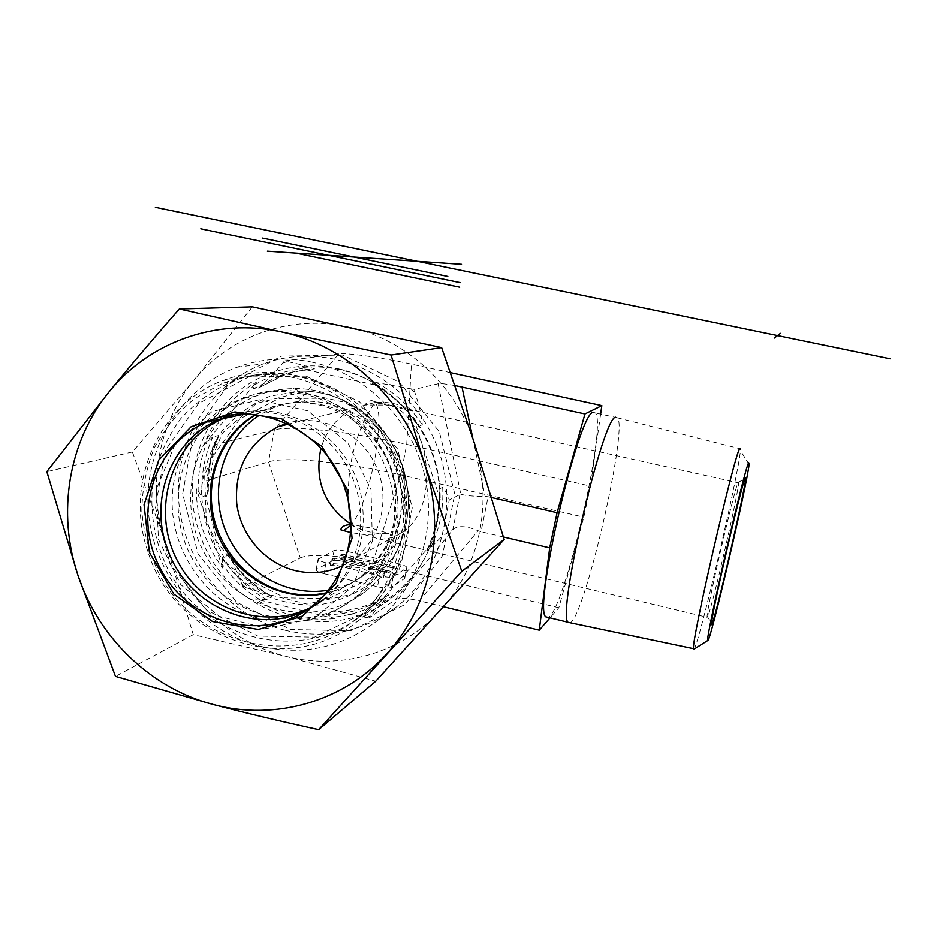 <?xml version="1.0" encoding="UTF-8"?>
<svg xmlns="http://www.w3.org/2000/svg" width="937" height="937" viewBox="0 0 937 937"><rect width="100%" height="100%" fill="white"/><g stroke="black" fill="none" stroke-linecap="round" stroke-linejoin="round"><path stroke-width="0.7" stroke-dasharray="4.68 3.51" d="M694.036 649.13C698.979 644.433 739.199 472.014 740.394 450.545L740.464 448.823L617.717 417.914C627.462 431.629 584.993 615.269 570.34 622.777M615.504 417.164L617.717 417.914M707.822 616.546L707.037 617.237L707.095 616.124C707.669 603.287 737.548 475.973 738.45 482.403L738.555 482.86C739.363 489.301 712.694 605.314 707.822 616.546M349.934 510.63C344.008 472.178 356.681 427.623 374.976 402.512L412.877 410.98L407.279 408.942L389.558 405.018C430.528 417.211 441.128 507.444 402.969 531.759C395.426 537.17 387.403 539.548 378.911 538.916L364.423 534.617L388.855 533.493L370.665 527.953L351.469 524.603C369.998 501.81 386.922 414.833 374.976 402.512L373.98 401.516C371.485 399.607 368.37 400.79 364.645 405.042L389.558 405.018L374.976 402.512L364.645 405.042M340.728 529.803L343.528 530.705M350.825 525.423L351.469 524.603L364.423 534.617L350.543 532.556M350.825 524.626L351.469 524.603L350.543 516.779M350.825 524.216L351.469 524.603C363.123 531.42 375.585 534.383 388.855 533.493M342.766 565.632L352.183 560.115C381.008 540.274 391.502 497.934 375.362 464.588C359.503 431.114 320.056 413.03 286.687 423.419M412.877 410.98C400.954 404.187 388.328 401.364 374.976 402.512L355.369 407.724C338.023 416.063 326.544 429.603 320.934 448.343M600.617 414.107L590.427 486.104L583.81 517.165L558.827 607.738L549.996 617.846M593.121 412.268L595.545 412.994C606.953 426.44 564.461 610.409 548.321 617.436M443.599 606.754L419.226 600.793L478.116 530.729L481.009 531.712L488.142 496.762L485.12 496.434L472.845 438.352M369.143 617.987L334.661 611.662L332.225 611.849L327.622 614.801L334.38 618.561L255.286 598.86L266.858 599.68L271.976 596.892L269.727 595.054L242.964 586.691L231.416 559.284L227.89 555.325L222.385 557.726L222.584 567.986C205.308 544.338 196.524 517.903 196.243 488.681L202.146 496.797L207.85 494.947L208.33 490.262L206.69 480.587L213.05 445.063L218.368 436.935L218.508 435.494L212.875 436.818L204.102 444.548C214.386 417.504 231.814 396.726 256.363 382.202L253.037 388.937L258.893 387.789C266.963 380.727 274.869 372.528 282.599 363.169L284.485 360.921L287.319 361.541C300.18 364.306 309.257 366.754 314.539 368.885L308.859 369.611L298.06 367.96C326.673 364.294 353.717 370.279 379.204 385.915L372.048 383.409L376.346 382.542L410.98 388.843L413.885 389.487L414.833 392.404C419.249 405.334 421.72 416.157 422.271 424.848L418.394 426.112L413.358 417.363C431.43 441.842 440.367 469.203 440.191 499.444L438.996 489.149L442.686 487.299C444.794 489.676 446.996 493.893 449.268 499.96L441.971 536.269L430.54 548.016L426.768 550.148L431.161 544.573C419.811 571.875 401.551 592.313 376.358 605.888L384.65 597.513L388.89 594.655L369.143 617.987L395.414 599.551C399.244 597.607 407.185 598.029 419.226 600.793M450.51 372.645L411.425 364.13C381.406 357.524 347.299 352.663 338.772 353.917L274.412 429.778L268.509 461.847L300.285 558.019L242.964 586.691M300.285 558.019C309.327 553.17 343.305 555.536 372.668 562.762L400.743 474.907L406.728 444.372L411.425 364.13M558.827 607.738L372.668 562.762M393.177 576.665L391.034 587.511L404.468 578.539L406.553 567.998L393.177 576.665C390.846 577.59 386.313 577.321 379.602 575.833L326.006 562.821C321.18 561.579 318.557 560.385 318.111 559.237L334.087 550.523C336.524 549.726 340.927 550.031 347.299 551.436L398.764 563.84C403.695 565.081 406.389 566.299 406.869 567.459L406.553 567.998M398.764 563.84L396.702 574.299C401.622 575.552 404.315 576.782 404.784 577.965L404.468 578.539M396.702 574.299L345.296 561.837L347.299 551.436M334.087 550.523L332.085 560.982C334.532 560.15 338.936 560.431 345.296 561.837M332.085 560.982L316.53 569.345L318.58 558.569M326.006 562.821L323.933 573.667C319.119 572.425 316.495 571.219 316.062 570.036L316.53 569.345M323.933 573.667L377.459 586.738L379.602 575.833M391.034 587.511C388.703 588.483 384.17 588.225 377.459 586.738M503.415 536.983L481.009 531.712M491.585 497.559L488.142 496.762M312.536 362.256C286.558 356.751 261.411 358.402 237.061 367.21C179.623 388.351 142.916 449.983 148.444 512.387C153.797 574.826 200.237 631.011 259.619 646.108C302.979 656.228 342.286 647.666 377.564 620.446C418.546 587.054 437.72 527.847 424.121 473.15C410.5 418.488 365.278 373.828 312.536 362.256M306.13 376.124L359.503 401.75L397.534 448.928L412.233 507.913L400.673 566.428L365.582 612.482L314.492 637.137L257.769 636.036L206.409 609.928L170.042 564.097L155.413 507.257L165.404 450.088L198.457 403.542L248.574 376.955L306.13 376.124M285.258 630.285C326.802 639.866 364.481 631.608 398.295 605.513C447.687 565.761 461.836 487.58 428.841 428.783C396.292 369.728 323.124 341.607 264.093 363.72C208.998 383.924 173.65 442.861 178.85 502.548C183.851 562.27 228.323 615.96 285.258 630.285M302.792 394.044C373.313 407.337 416.59 498.261 382.788 561.954C361.19 607.527 308.39 631.491 260.966 618.865C205.871 605.255 166.165 546.622 172.853 489.231C178.885 431.734 231.006 386.63 288.338 391.807L302.792 394.044M326.041 592.887C338.187 590.24 349.325 585.25 359.457 577.895C371.357 569.122 380.656 557.96 387.368 544.385C415.501 491.257 379.567 415.794 320.794 404.632L308.73 402.758C293.831 401.528 279.601 403.788 266.049 409.551L255.754 414.798M328.29 590.181C341.607 587.815 353.788 582.65 364.809 574.662C394.77 550.347 406.389 518.161 399.666 478.128C391.596 441.55 361.846 411.226 326.615 403.332C307.828 399.303 289.767 400.919 272.433 408.204L259.256 415.255M334.38 618.561C320.583 619.954 306.903 618.97 293.34 615.609C279.8 612.189 267.115 606.602 255.286 598.86M222.584 567.986L196.243 488.681M204.102 444.548L256.363 382.202M298.06 367.96L379.204 385.915M338.772 353.917L284.485 360.921M455.019 385.564C446.211 383.947 440.577 383.35 438.094 383.772L413.885 389.487M413.358 417.363L440.191 499.444M438.094 383.772L460.758 494.15L449.268 499.96M459.997 494.127L452.876 529.464L441.971 536.269M431.161 544.573L376.358 605.888M330.257 565.362L360.956 567.752L383.292 578.258L385.974 576.56L368.405 568.326L391.233 573.21L393.271 571.91L341.337 559.342L339.077 560.572L360.558 565.772L333.42 563.652L330.257 565.362L331.288 559.998L361.987 562.434L360.956 567.752M361.987 562.434L384.357 572.858L383.292 578.258M384.357 572.858L387.028 571.183L385.974 576.56M387.028 571.183L369.447 563.02L368.405 568.326M369.447 563.02L373.394 563.336L372.364 568.642M373.394 563.336L392.275 567.904L391.233 573.21M392.275 567.904L394.313 566.627L393.271 571.91M394.313 566.627L342.345 554.083L341.337 559.342M342.345 554.083L340.084 555.29L339.077 560.572M340.084 555.29L361.588 560.49L360.558 565.772M361.588 560.49L334.439 558.311L333.42 563.652M334.439 558.311L331.288 559.998M460.758 494.15C464.893 495.65 473.009 496.399 485.12 496.434M452.876 529.464L453.766 528.773C458.861 525.446 466.977 526.102 478.116 530.729M213.05 445.063L274.412 429.778C292.285 425.07 353.565 432.156 406.728 444.372L590.427 486.104M206.69 480.587L268.509 461.847C286.523 456.108 347.756 462.527 400.743 474.907L583.81 517.165M231.474 415.103C280.538 400.251 339.053 433.046 355.217 485.553C369.682 528 354.608 577.157 320.442 601.46L308.109 609.109M337.917 368.663C384.592 378.911 424.402 418.452 436.068 466.731C447.734 515.022 430.247 567.201 393.552 596.342C329.824 650.091 223.252 613.021 199.159 531.829C177.163 469.624 209.302 395.402 269.879 373.523C291.805 365.313 314.481 363.697 337.917 368.663M342.567 355.064L281.568 356.107L228.417 384.334L193.35 433.538L182.668 493.869L198.035 553.79L236.417 602.058L290.716 629.535L350.778 630.648L404.995 604.588L442.346 555.91L454.796 494.092L439.359 431.77L399.115 382.003L342.567 355.064M147.812 551.331C123.989 484.16 158.166 404.046 223.264 380.422C281.908 357.501 355.521 385.458 388.211 444.841C421.381 503.942 406.857 582.509 357.032 621.618C288.491 679.442 173.942 638.975 147.812 551.331M347.896 326.861C405.252 338.725 455.874 384.884 474.403 443.119C493.717 501.119 479.849 567.435 440.683 609.975C402.008 653.124 340.717 670.693 285.656 656.263C230.397 642.466 183.558 597.829 165.439 542.511C146.746 487.416 157.568 423.688 194.1 379.965C230.045 335.856 290.611 314.176 347.896 326.861M252.346 306.856L194.1 379.965L132.386 451.95L165.439 542.511L193.268 634.642L285.656 656.263L375.749 681.187M193.268 634.642L115.474 676.362M132.386 451.95L46.85 471.662M325.385 593.437C337.402 590.767 348.423 585.789 358.438 578.516C389.733 553.252 401.294 519.836 393.13 478.257C380.586 421.287 314.445 386.641 264.831 409.797L255.087 414.728M328.746 598.567L284.989 597.841L245.318 577.778L217.279 542.406L206.152 498.531L214.151 454.492L239.919 418.792L278.687 398.576L322.949 398.166L363.814 417.961L392.826 454.117L403.988 499.269L395.063 544.092L368.089 579.499L328.746 598.567M323.078 599.938L323.616 599.551C356.985 572.577 369.26 536.772 360.452 492.148C347.662 435.307 285.071 397.827 233.372 414.857M403.261 476.687C410.383 507.889 406.108 536.772 390.46 563.324C383.467 574.686 374.765 584.325 364.352 592.254C314.047 630.976 235.855 611.299 204.945 554.072C172.865 497.512 196.957 419.694 255.59 396.234C267.654 391.326 280.28 388.785 293.468 388.609C342.895 387.286 391.479 425.902 403.261 476.687M236.874 378.665L222.901 383.116L194.755 398.459C178.065 412.175 164.584 428.666 154.3 447.921C146.184 468.277 142.026 489.571 141.827 511.801C143.97 533.996 149.932 555.137 159.735 575.236C197.531 645.37 293.703 669.065 354.444 620.294C393.774 589.818 412.514 533.399 399.338 481.876C382.917 408.872 304.021 359.691 236.874 378.665M371.005 489.688L372.352 541.293L351.89 587.194L314.094 618.197L266.764 628.458L219.293 616.37L180.759 584.606L158.388 539.337L156.42 489.149L175.418 443.588L211.996 411.589L259.268 399.748L307.898 410.851L347.932 442.978L371.005 489.688M405.545 479.147C388.363 401.434 299.711 353.026 231.474 381.816C212.055 390.659 195.119 402.969 180.654 418.722C168.051 436.068 159.079 455.277 153.773 476.359C148.596 508.639 153.961 541.902 169 571.336C206.281 640.51 301.234 663.806 361.19 615.668C400.017 585.578 418.523 529.944 405.545 479.147M394.536 480.447C405.826 524.486 389.265 572.823 354.959 598.274C303.752 637.699 224.119 617.577 192.624 559.237C159.922 501.576 184.378 422.259 244.053 398.342C302.581 372.223 379.743 413.44 394.536 480.447M410.98 388.843L414.833 392.404M371.052 615.855L366.308 617.284M245.717 587.382L242.027 583.903M282.599 363.169L287.319 361.541M442.686 487.299C443.74 508.85 439.699 529.089 430.54 548.016M388.785 594.702C371.415 605.478 352.57 611.193 332.225 611.849M376.346 382.542C395.051 392.615 410.359 406.717 422.271 424.848M271.976 596.892C253.997 586.738 239.298 572.882 227.89 555.325M258.343 388.035L285.504 374.542L299.805 370.759L314.539 368.885M438.996 489.149C440.074 510.899 435.998 531.326 426.757 550.417M384.65 597.513C367.14 608.382 348.131 614.145 327.622 614.801M372.048 383.409C390.928 393.575 406.377 407.818 418.394 426.112M266.858 599.68C248.715 589.42 233.899 575.435 222.385 557.726M253.037 388.937L280.421 375.327L294.85 371.509L309.714 369.623M439.465 495.532C439.594 513.628 436.162 530.787 429.158 547.044M379.321 602.796C364.376 611.158 348.4 615.984 331.393 617.296M376.088 384.99C391.443 394.149 404.433 406.119 415.056 420.889M259.467 599.387C244.721 590.205 232.282 578.457 222.116 564.133M254.677 384.92C269.27 376.006 285.141 370.595 302.288 368.663M198.152 491.995C197.754 474.473 200.741 457.678 207.147 441.608M207.85 494.947C206.515 474.087 210.064 454.269 218.508 435.494M202.146 496.797C200.799 475.762 204.371 455.769 212.875 436.818M395.414 599.551L453.766 528.773M404.128 475.375L382.811 432.226L345.73 402.559L300.578 392.345L256.586 403.343L222.444 433.011L204.629 475.235L206.316 521.757L227.023 563.676L262.828 593.027L306.985 604.084L351.012 594.445L386.196 565.632L405.288 523.104L404.128 475.375M293.468 388.609L300.25 391.127C347.475 389.909 393.833 426.733 405.077 475.188C411.882 504.973 407.806 532.556 392.861 557.925L373.02 581.42C356.552 593.8 338.234 601.695 318.065 605.068C297.591 605.618 277.926 601.519 259.069 592.758C241.43 581.561 226.906 567.037 215.51 549.199C206.421 530.049 201.748 509.927 201.49 488.845C203.926 467.985 210.684 448.835 221.776 431.407C235.093 415.712 251.233 403.952 270.196 396.117L300.25 391.127C347.475 389.874 393.845 426.733 405.089 475.2C411.882 504.961 407.806 532.544 392.861 557.925L390.46 563.324M749.085 464.319L740.394 450.545M707.095 616.124L711.523 623.058M738.45 482.403L745.278 478.151M378.911 538.916L707.037 617.237M407.279 408.942L738.555 482.86M373.98 401.516L378.642 402.559M355.369 407.724L288.291 424.168M402.969 531.759L352.183 560.115M617.67 417.832L595.545 412.994M377.564 620.446L398.295 605.513M237.061 367.21L264.093 363.72M308.73 402.758L288.338 391.807M387.368 544.385L382.788 561.954M272.433 408.204L266.049 409.551M364.809 574.662L359.457 577.895M388.89 594.644C372.27 605.009 354.186 610.678 334.65 611.65M269.715 595.054C254.536 585.918 241.769 573.994 231.404 559.284M308.859 369.611L291.969 372.059L278.02 376.159L275.759 377.014L280.877 376.217L258.881 387.789M426.768 550.148C435.436 532.087 439.465 512.703 438.879 491.995M416.309 423.383C404.807 406.763 390.436 393.657 373.195 384.088M208.319 490.262C207.756 471.569 211.106 453.789 218.368 436.935M316.062 570.036L318.111 559.237M404.784 577.965L406.869 567.459M320.442 601.46L309.831 607.879M357.032 621.618L393.552 596.342M223.264 380.422L269.879 373.523M323.616 599.551L358.438 578.516M243.971 414.189L264.831 409.797M354.444 620.294L361.19 615.668M222.901 383.116L231.474 381.816M354.959 598.274L364.352 592.254M244.053 398.342L255.59 396.234"/><path stroke-width="1.41" d="M740.464 448.823L739.808 448.472C735.17 451.423 690.979 642.548 693.521 648.662L694.036 649.13M748.698 462.691L749.085 464.319C747.492 483.234 709.66 644.984 707.845 640.428C703.921 644.832 744.774 467.024 748.698 462.691M712.249 623.41C717.566 610.221 747.902 477.659 745.489 478.034C744.868 470.737 712.354 609.495 711.523 623.058C711.312 625.155 711.558 625.26 712.249 623.41M570.34 622.777L567.951 622.203C557.046 613.571 602.421 417.996 615.504 417.164M343.528 530.705L350.825 525.423M350.543 532.556L340.728 529.803C341.607 526.524 344.98 524.802 350.825 524.626M350.543 516.779L349.934 510.63M286.687 423.419L278.137 426.663C248.293 442.756 234.496 468.324 236.721 503.368C240.528 535.168 264.773 563.149 295.12 570.563C311.658 574.44 327.54 572.8 342.766 565.632M320.934 448.343C314.223 480.212 324.19 505.5 350.825 524.216M549.996 617.846L539.243 630.156L549.691 547.864L557.093 512.691L584.946 413.943L601.823 405.616L600.617 414.107M548.321 617.436L545.662 616.792C533.282 607.808 578.551 412.772 593.121 412.268M539.243 630.156L443.599 606.754M549.691 547.864L503.415 536.983M557.093 512.691L491.585 497.559M584.946 413.943L455.019 385.564M255.754 414.798C223.556 433.995 206.14 473.981 212.676 512.152C219.188 550.347 248.902 583.107 285.562 592.196C299.079 595.487 312.56 595.721 326.041 592.887M259.256 415.255C223.229 438.598 208.705 488.54 225.173 529.756C241.383 571.09 286.09 597.595 328.29 590.181M601.823 405.616L450.51 372.645M345.191 489.629C359.972 532.966 344.629 583.107 309.831 607.879C262.594 642.981 190.258 623.878 161.316 570.328C131.344 517.376 152.848 444.794 206.784 421.99C258.331 397.991 327.388 431.02 345.191 489.629M347.053 489.102L321.848 446.363L281.709 418.804L234.964 411.905L191.125 426.722L158.798 459.95L144.04 504.797L149.428 552.525L173.802 594.081L212.558 621.524L258.401 629.477L302.499 616.077L336.055 583.575L352.078 538.213L347.053 489.102M308.109 609.109C256.059 637.664 184.519 605.044 166.517 546.142C149.159 496.891 172.947 438.446 219.469 419.331L231.474 415.103M213.191 704.472C274.951 721.15 343.785 701.825 387.215 653.218C431.207 605.337 446.703 530.143 424.648 464.19C403.507 397.979 346.093 345.413 281.44 331.909C216.834 317.467 148.971 342.064 109.008 391.924C68.378 441.327 56.77 513.218 77.994 575.459C98.608 637.91 151.185 688.508 213.191 704.472L115.474 676.362L77.994 575.459L46.85 471.662L109.008 391.924C130.747 365.243 154.195 337.601 179.354 308.987L281.44 331.909L391.069 355.018L424.648 464.19L461.789 571.289L318.685 729.654C281.697 721.595 246.536 713.209 213.191 704.472M318.685 729.654L375.749 681.187L504.153 539.466L474.403 443.119L441.632 347.615L252.346 306.856L179.354 308.987M441.632 347.615L391.069 355.018M504.153 539.466L461.789 571.289M255.087 414.728C216.26 437.31 199.768 489.676 217.009 532.848C233.899 576.15 281.639 603.194 325.385 593.437M233.372 414.857L223.24 418.534C170.686 440.718 149.533 511.227 178.522 562.809C206.503 614.953 276.837 633.787 323.078 599.938M460.266 282.669L200.811 228.827M262.477 238.092L447.804 276.474M780.416 333.349L774.337 338.058M295.869 253.131L459.704 287.214M461.508 264.339L267.35 251.198M155.366 207.346L890.15 358.801M472.845 438.352L461.988 386.981M707.845 640.428L693.708 649.341M693.521 648.662L567.998 622.285M288.291 424.168L278.137 426.663M567.951 622.203L545.662 616.792M219.469 419.331L206.784 421.99M223.24 418.534L243.971 414.189"/></g></svg>
